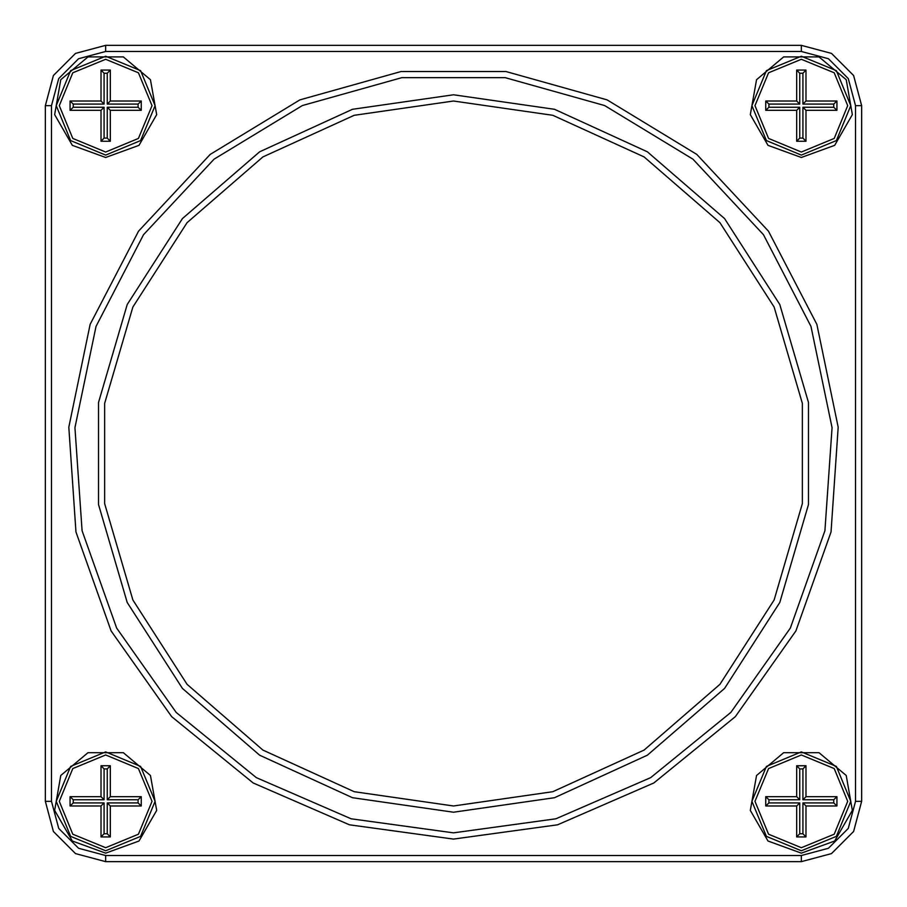 <?xml version="1.0" encoding="UTF-8"?>
<svg xmlns="http://www.w3.org/2000/svg" width="907" height="907" viewBox="0 0 907 907"><rect width="100%" height="100%" fill="white"/><g stroke="black" fill="none" stroke-linecap="round" stroke-linejoin="round"><path stroke-width="1.36" d="M453.5 839.088L349.467 824.792L253.155 782.956L171.695 716.689L111.142 630.898L75.973 531.956L68.807 427.186L90.178 324.377L138.488 231.138L210.163 154.394L299.877 99.838L400.996 71.506L506.004 71.506L607.123 99.838L696.837 154.394L768.512 231.138L816.822 324.377L838.193 427.186L831.027 531.956L795.858 630.898L735.305 716.689L653.845 782.956L557.533 824.792L453.5 839.088M453.5 832.909L555.866 818.84L650.636 777.673L730.781 712.46L790.371 628.052L824.973 530.697L832.025 427.605L810.994 326.441L763.467 234.709L692.937 159.19L604.652 105.507L505.165 77.628L401.835 77.628L302.348 105.507L214.063 159.19L143.533 234.709L96.006 326.441L74.975 427.605L82.027 530.697L116.629 628.052L176.219 712.46L256.364 777.673L351.134 818.84L453.5 832.909M453.5 812.173L352.449 797.65L259.583 755.236L182.432 688.379L127.241 602.497L98.478 504.541L98.478 402.459L127.241 304.503L182.432 218.621L259.583 151.764L352.449 109.35L453.5 94.827L554.551 109.35L647.417 151.764L724.568 218.621L779.759 304.503L808.522 402.459L808.522 504.541L779.759 602.497L724.568 688.379L647.417 755.236L554.551 797.65L453.5 812.173M453.5 805.994L552.805 791.72L644.072 750.032L719.897 684.332L774.136 599.935L802.4 503.668L802.4 403.332L774.136 307.065L719.897 222.669L644.072 156.968L552.805 115.28L453.5 101.006L354.195 115.28L262.928 156.968L187.103 222.669L132.864 307.065L104.6 403.332L104.6 503.668L132.864 599.935L187.103 684.332L262.928 750.032L354.195 791.72L453.5 805.994M801.357 157.433L768.059 145.324L750.35 114.633L756.506 79.748L783.637 56.971L819.066 56.971L846.208 79.748L852.365 114.633L834.644 145.324L801.357 157.433M801.357 853.147L768.059 841.027L750.35 810.348L756.506 775.462L783.637 752.685L819.066 752.685L846.208 775.462L852.365 810.348L834.644 841.027L801.357 853.147M105.643 853.147L72.356 841.027L54.635 810.348L60.792 775.462L87.934 752.685L123.363 752.685L150.494 775.462L156.65 810.348L138.941 841.027L105.643 853.147M105.643 157.433L72.356 145.324L54.635 114.633L60.792 79.748L87.934 56.971L123.363 56.971L150.494 79.748L156.65 114.633L138.941 145.324L105.643 157.433M105.643 155.12L140.63 140.63L155.12 105.643L140.63 70.667L105.643 56.177L70.667 70.667L56.177 105.643L70.667 140.63L105.643 155.12M801.357 155.12L836.333 140.63L850.823 105.643L836.333 70.667L801.357 56.177L766.37 70.667L751.88 105.643L766.37 140.63L801.357 155.12M801.357 754.975L768.558 768.558L754.975 801.357L768.558 834.157L801.357 847.739L834.157 834.157L847.739 801.357L834.157 768.558L801.357 754.975M801.357 59.261L768.558 72.843L754.975 105.643L768.558 138.442L801.357 152.025L834.157 138.442L847.739 105.643L834.157 72.843L801.357 59.261M105.643 59.261L72.843 72.843L59.261 105.643L72.843 138.442L105.643 152.025L138.442 138.442L152.025 105.643L138.442 72.843L105.643 59.261M105.643 754.975L72.843 768.558L59.261 801.357L72.843 834.157L105.643 847.739L138.442 834.157L152.025 801.357L138.442 768.558L105.643 754.975M105.643 751.88L70.667 766.37L56.177 801.357L70.667 836.333L105.643 850.823L140.63 836.333L155.12 801.357L140.63 766.37L105.643 751.88M801.357 751.88L766.37 766.37L751.88 801.357L766.37 836.333L801.357 850.823L836.333 836.333L850.823 801.357L836.333 766.37L801.357 751.88M105.643 51.529L78.592 58.785L58.785 78.592L51.529 105.643L51.529 801.357L58.785 828.408L78.592 848.215L105.643 855.471L801.357 855.471L828.408 848.215L848.215 828.408L855.471 801.357L855.471 105.643L848.215 78.592L828.408 58.785L801.357 51.529L105.643 51.529L105.643 45.35L801.357 45.35L831.504 53.434L853.566 75.496L861.65 105.643L861.65 801.357L853.566 831.504L831.504 853.566L801.357 861.65L105.643 861.65L75.496 853.566L53.434 831.504L45.35 801.357L45.35 105.643L53.434 75.496L75.496 53.434L105.643 45.35M805.994 836.912L796.72 836.912L796.72 805.994L765.791 805.994L765.791 796.72L796.72 796.72L796.72 765.791L805.994 765.791L805.994 796.72L836.912 796.72L836.912 805.994L805.994 805.994L805.994 836.912L802.899 833.816L802.899 802.899L833.816 802.899L833.816 799.804L802.899 799.804L802.899 768.887L799.804 768.887L799.804 799.804L768.887 799.804L768.887 802.899L799.804 802.899L799.804 833.816L802.899 833.816M805.994 796.72L802.899 799.804M802.899 768.887L805.994 765.791M799.804 768.887L796.72 765.791M836.912 796.72L833.816 799.804M799.804 799.804L796.72 796.72M836.912 805.994L833.816 802.899M768.887 799.804L765.791 796.72M805.994 805.994L802.899 802.899M768.887 802.899L765.791 805.994M799.804 802.899L796.72 805.994M796.72 836.912L799.804 833.816M805.994 141.209L796.72 141.209L796.72 110.28L765.791 110.28L765.791 101.006L796.72 101.006L796.72 70.088L805.994 70.088L805.994 101.006L836.912 101.006L836.912 110.28L805.994 110.28L805.994 141.209L802.899 138.113L802.899 107.196L833.816 107.196L833.816 104.101L802.899 104.101L802.899 73.184L799.804 73.184L799.804 104.101L768.887 104.101L768.887 107.196L799.804 107.196L799.804 138.113L802.899 138.113M805.994 101.006L802.899 104.101M802.899 73.184L805.994 70.088M799.804 73.184L796.72 70.088M836.912 101.006L833.816 104.101M799.804 104.101L796.72 101.006M836.912 110.28L833.816 107.196M768.887 104.101L765.791 101.006M805.994 110.28L802.899 107.196M768.887 107.196L765.791 110.28M799.804 107.196L796.72 110.28M796.72 141.209L799.804 138.113M110.28 141.209L101.006 141.209L101.006 110.28L70.088 110.28L70.088 101.006L101.006 101.006L101.006 70.088L110.28 70.088L110.28 101.006L141.209 101.006L141.209 110.28L110.28 110.28L110.28 141.209L107.196 138.113L107.196 107.196L138.113 107.196L138.113 104.101L107.196 104.101L107.196 73.184L104.101 73.184L104.101 104.101L73.184 104.101L73.184 107.196L104.101 107.196L104.101 138.113L107.196 138.113M110.28 101.006L107.196 104.101M107.196 73.184L110.28 70.088M104.101 73.184L101.006 70.088M141.209 101.006L138.113 104.101M104.101 104.101L101.006 101.006M141.209 110.28L138.113 107.196M73.184 104.101L70.088 101.006M110.28 110.28L107.196 107.196M73.184 107.196L70.088 110.28M104.101 107.196L101.006 110.28M101.006 141.209L104.101 138.113M110.28 836.912L101.006 836.912L101.006 805.994L70.088 805.994L70.088 796.72L101.006 796.72L101.006 765.791L110.28 765.791L110.28 796.72L141.209 796.72L141.209 805.994L110.28 805.994L110.28 836.912L107.196 833.816L107.196 802.899L138.113 802.899L138.113 799.804L107.196 799.804L107.196 768.887L104.101 768.887L104.101 799.804L73.184 799.804L73.184 802.899L104.101 802.899L104.101 833.816L107.196 833.816M110.28 796.72L107.196 799.804M107.196 768.887L110.28 765.791M104.101 768.887L101.006 765.791M141.209 796.72L138.113 799.804M104.101 799.804L101.006 796.72M141.209 805.994L138.113 802.899M73.184 799.804L70.088 796.72M110.28 805.994L107.196 802.899M73.184 802.899L70.088 805.994M104.101 802.899L101.006 805.994M101.006 836.912L104.101 833.816M801.357 861.65L801.357 855.471M855.471 801.357L861.65 801.357M855.471 105.643L861.65 105.643M105.643 861.65L105.643 855.471M801.357 51.529L801.357 45.35M45.35 801.357L51.529 801.357M45.35 105.643L51.529 105.643"/></g></svg>
